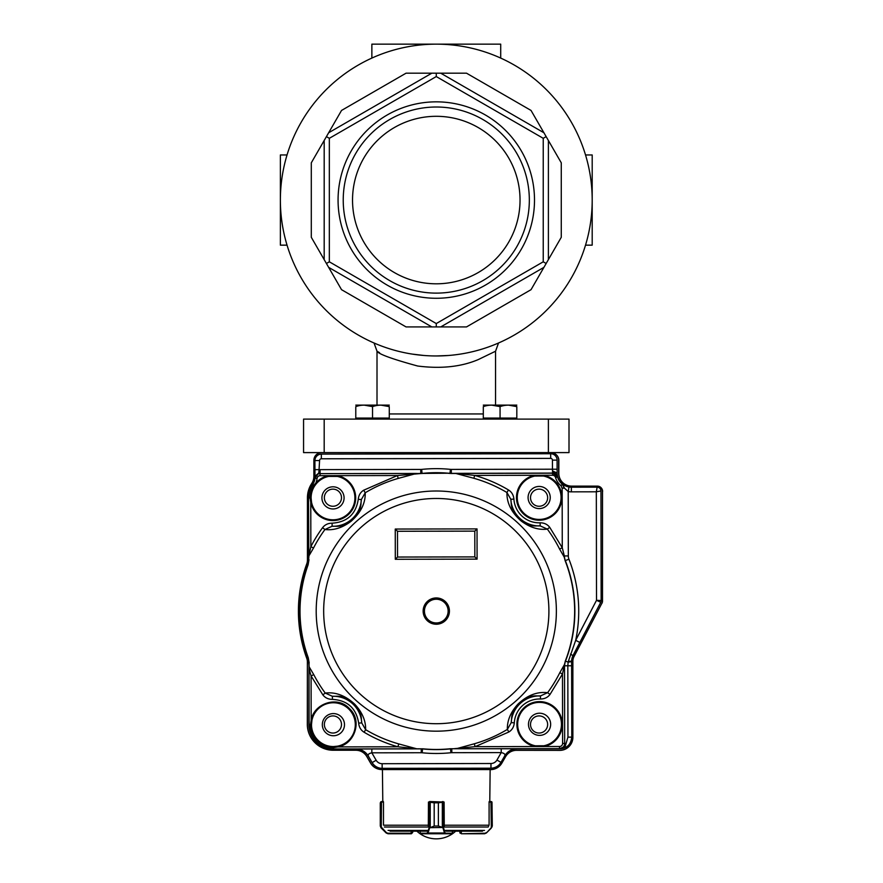 <?xml version="1.0" encoding="UTF-8"?>
<svg xmlns="http://www.w3.org/2000/svg" width="883" height="883" viewBox="0 0 883 883"><rect width="100%" height="100%" fill="white"/><g stroke="black" fill="none" stroke-linecap="round" stroke-linejoin="round"><path stroke-width="1.32" d="M548.387 419.105L548.387 452.604L569.005 452.604L569.005 419.105L303.564 419.105L303.564 452.604L324.182 452.604L324.182 419.105M436.279 44.15A155.905 155.905 0 0 1 571.301 278.013A155.905 155.905 0 0 1 301.269 278.013A155.905 155.905 0 0 1 436.279 44.15M436.279 298.277A98.223 98.223 0 0 0 521.345 150.949A98.223 98.223 0 0 0 351.224 150.949A98.223 98.223 0 0 0 436.279 298.277M436.279 323.553L543.233 261.81L543.233 138.311L436.279 76.567L329.337 138.311L329.337 261.81L436.279 323.553L436.279 326.92L431.82 326.92L328.653 267.361L341.533 289.679L324.182 259.624L324.182 140.496L311.302 162.814L328.653 132.759L431.82 73.19L406.048 73.19L440.749 73.19L543.917 132.759L531.036 110.441L548.387 140.496L548.387 259.624L561.268 237.306L543.917 267.361L440.749 326.92L466.522 326.92L436.279 326.92M341.533 110.441L328.653 132.759L341.533 110.441L406.048 73.19M466.522 73.19L440.749 73.19L466.522 73.19L531.036 110.441M561.268 162.814L548.387 140.496L561.268 162.814L561.268 237.306M531.036 289.679L543.917 267.361L531.036 289.679L466.522 326.92M406.048 326.92L431.82 326.92L406.048 326.92L341.533 289.679M311.302 237.306L324.182 259.624L311.302 237.306L311.302 162.814M412.195 354.094L423.851 355.474M436.224 355.97L448.553 355.485M377.008 404.933L377.008 351.224L379.535 352.659M495.551 404.933L495.551 351.224L478.2 359.613C461.147 366.842 440.97 368.984 417.692 366.026C392.184 359.05 378.619 354.116 377.008 351.224M436.279 116.302A83.753 83.753 0 0 1 508.818 241.931A83.753 83.753 0 0 1 363.752 241.931A83.753 83.753 0 0 1 436.279 116.302M436.279 293.123A93.068 93.068 0 0 0 516.875 153.532A93.068 93.068 0 0 0 355.694 153.532A93.068 93.068 0 0 0 436.279 293.123M329.337 138.311L326.412 136.622M329.337 261.81L326.412 263.487M436.279 76.567L436.279 73.19M543.233 138.311L546.158 136.622M546.158 263.487L543.233 261.81M585.528 245.154L592.195 245.154L592.195 154.966L585.528 154.966M287.041 245.154L280.375 245.154L280.375 154.966L287.041 154.966M500.705 58.079L500.705 44.15L371.864 44.15L371.864 58.079M500.065 418.078L500.065 406.621C505.628 404.657 511.213 404.657 516.82 406.621C516.82 404.657 516.82 404.657 516.82 406.621L508.442 405.12L516.82 406.621L516.82 418.078L483.31 418.078L483.31 406.621C483.31 404.657 483.31 404.657 483.31 406.621C488.884 404.657 494.469 404.657 500.065 406.621L491.688 405.12M516.82 419.105L516.82 418.078M483.31 405.12L516.82 405.12M372.527 406.621L364.149 405.12L372.527 406.621L372.527 418.078L355.783 418.078L355.783 406.621C355.783 404.657 355.783 404.657 355.783 406.621C361.346 404.657 366.931 404.657 372.527 406.621C378.09 404.657 383.675 404.657 389.282 406.621L389.282 418.078L372.527 418.078M530.517 497.703A8.565 8.565 0 0 0 543.365 505.12A8.565 8.565 0 0 0 543.365 490.286A8.565 8.565 0 0 0 530.517 497.703M530.517 724.479A8.565 8.565 0 0 0 543.365 731.897A8.565 8.565 0 0 0 543.365 717.062A8.565 8.565 0 0 0 530.517 724.479M324.359 724.479A8.565 8.565 0 0 0 337.207 731.897A8.565 8.565 0 0 0 337.207 717.062A8.565 8.565 0 0 0 324.359 724.479M324.359 497.703A8.565 8.565 0 0 0 337.207 505.12A8.565 8.565 0 0 0 337.207 490.286A8.565 8.565 0 0 0 324.359 497.703M306.809 563.729A10.309 10.309 0 0 0 307.439 560.186L307.439 497.703A25.773 25.773 0 0 1 311.732 483.465A12.881 12.881 0 0 0 313.873 476.334L313.873 460.341A7.726 7.726 0 0 1 321.611 452.604L550.959 452.604A7.726 7.726 0 0 1 558.696 460.341L558.696 473.222A12.881 12.881 0 0 0 571.577 486.114L597.35 486.114A5.155 5.155 0 0 1 602.504 491.257L602.504 600.804A5.155 5.155 0 0 1 601.919 603.199L574.038 656.522A10.309 10.309 0 0 0 572.868 661.301L572.868 737.371A12.881 12.881 0 0 1 559.977 750.252L516.732 750.252A12.881 12.881 0 0 0 505.573 756.698L501.853 763.133A12.881 12.881 0 0 1 490.694 769.579L381.875 769.579A12.881 12.881 0 0 1 370.717 763.133L366.997 756.698A12.881 12.881 0 0 0 355.838 750.252L333.2 750.252A25.773 25.773 0 0 1 307.439 724.479L307.439 662.007A10.309 10.309 0 0 0 306.809 658.464A137.869 137.869 0 0 1 306.809 563.729A137.869 137.869 0 0 0 306.754 658.332A10.309 10.309 0 0 1 307.383 661.875L307.439 661.864M307.439 724.347L307.317 724.347A25.773 25.773 0 0 0 315.805 743.486M307.317 724.347L307.383 662.283M320.419 452.604A7.726 7.726 0 0 0 317.008 454.127M558.696 460.462L558.851 460.462A7.726 7.726 0 0 0 555.727 454.248M558.851 460.462L558.829 473.343A12.881 12.881 0 0 0 562.614 482.482M602.504 491.434L602.504 600.981M601.853 603.321L573.994 656.665A10.309 10.309 0 0 0 573.398 658.034M559.844 750.252L559.844 750.373A12.881 12.881 0 0 0 568.928 746.643M559.844 750.373L516.588 750.329A12.881 12.881 0 0 0 510.628 751.786M490.529 769.579L490.529 769.634A12.881 12.881 0 0 0 495.12 768.795M370.65 763.022L370.562 763.067A12.881 12.881 0 0 0 377.284 768.729M370.562 763.067L366.853 756.621A12.881 12.881 0 0 0 361.787 751.709M602.625 491.434A5.155 5.155 0 0 0 601.544 488.266M601.919 603.365A5.155 5.155 0 0 0 602.515 600.981M448.134 611.069A11.854 11.854 0 0 1 430.374 621.367A11.854 11.854 0 0 1 430.341 600.837A11.854 11.854 0 0 1 448.134 611.069M363.686 490.208L365.22 492.769C365.551 503.122 360.86 512.604 351.158 521.224C342.394 527.835 333.664 530.595 324.955 529.502L322.549 527.736C324.878 524.701 328.079 523.178 332.151 523.178C347.185 522.173 355.893 514.237 358.266 499.359C358.641 495.286 360.452 492.239 363.686 490.208L397.416 475.54L337.494 475.65A22.682 22.682 -109.6 0 1 355.661 496.82A22.682 22.682 -45.4 0 1 335.805 520.396A22.682 22.682 -45.4 0 1 310.772 502.405L310.054 497.924L311.092 497.924A21.909 21.909 0 0 0 343.995 516.842A21.909 21.909 0 0 0 343.917 478.895A21.909 21.909 0 0 0 311.103 497.924A21.909 21.909 0 0 1 314.723 485.805L313.851 485.231L315.838 483.056A16.413 16.413 0 0 0 317.063 478.42L315.021 478.189C315.827 475.186 317.538 473.663 320.132 473.619L320.132 475.683L337.494 475.65L337.339 476.412A21.909 21.909 0 0 1 334.48 519.756A21.909 21.909 0 0 1 311.533 502.25L311.092 497.924M564.392 664.612L562.482 674.016L559.811 672.68L564.469 664.546L565.308 661.069A138.366 138.366 0 0 0 565.131 560.672L564.281 557.195L559.59 549.06A138.024 138.024 0 0 0 547.328 529.105C538.685 530.219 529.988 527.526 521.224 521.036C511.467 512.537 506.699 503.034 506.93 492.515L508.453 489.944C511.699 491.963 513.509 495.01 513.906 499.083L510.816 499.27C511.765 504.601 509.546 508.354 519.502 519.226C531.301 528.067 534.822 525.495 540.219 525.904L540.098 522.813C544.182 522.802 547.394 524.303 549.723 527.339L547.328 529.105L540.219 525.904A28.399 28.399 0 0 1 510.816 499.27L506.93 492.515A138.024 138.024 0 0 0 473.862 478.277L455.838 473.476L450.01 473.443A138.333 138.333 0 0 0 422.074 473.487L416.246 473.542L398.233 478.409A138.024 138.024 0 0 0 365.22 492.769L361.357 499.535L358.266 499.359M450.01 473.443L451.312 473.431L451.323 469.403L552.471 469.215L552.449 460.131A1.755 1.755 44.9 0 0 550.694 458.376L321.335 458.785A1.755 1.755 -45.1 0 0 319.58 460.54L318.862 472.88L314.966 478.1L314.955 469.657L320.076 469.635L320.076 473.498C317.229 473.685 315.529 475.22 314.966 478.1L315.021 478.189A14.349 14.349 0 0 1 312.725 484.491L313.851 485.231A22.958 22.958 0 0 0 310.054 497.924L308.697 497.935A24.305 24.305 0 0 1 312.725 484.491L312.582 484.392A24.481 24.481 0 0 0 308.52 497.935L308.818 556.301L310.849 546.665L313.509 548.034L308.962 555.804L308.156 564.701A136.269 136.269 0 0 0 308.322 657.934L309.16 666.842L313.73 674.59A138.024 138.024 0 0 0 325.242 693.078C335.507 691.819 345.319 695.506 354.69 704.148C362.196 712.195 365.838 720.694 365.639 729.678L364.116 732.239C360.871 730.219 359.061 727.173 358.664 723.111C356.235 708.243 347.505 700.329 332.461 699.369C328.388 699.391 325.176 697.879 322.847 694.855L325.242 693.078L332.35 696.279L332.461 699.369M398.741 743.916L416.798 748.817L397.924 746.786L398.741 743.916A138.024 138.024 0 0 1 365.639 729.678L361.754 722.912C360.816 717.592 363.023 713.828 353.068 702.956C341.257 694.115 337.748 696.698 332.35 696.279A28.399 28.399 0 0 1 361.754 722.912L358.664 723.111M419.425 748.795L416.798 748.817M450.485 748.729L453.63 748.74L450.485 748.729A138.366 138.366 0 0 1 422.571 748.784M508.884 731.985L507.35 729.424C507.118 720.506 510.694 712.029 518.1 703.972C527.449 695.23 537.283 691.466 547.615 692.68L550.021 694.446C547.703 697.482 544.491 699.005 540.418 699.005L540.517 695.914C535.12 696.345 531.599 693.784 519.822 702.669C509.91 713.574 512.14 717.316 511.213 722.647L514.303 722.835C513.917 726.897 512.118 729.954 508.884 731.985L475.12 746.654L453.63 748.74M456.257 748.74L474.303 743.784A138.024 138.024 0 0 0 507.35 729.424L511.213 722.647A28.399 28.399 0 0 1 540.517 695.914L547.615 692.68A138.024 138.024 0 0 0 559.811 672.68M308.156 564.701L307.858 564.59A136.578 136.578 0 0 0 308.024 658.045L308.322 657.934M543.928 745.771L535.275 745.793A21.909 21.909 0 0 1 539.524 702.382A21.909 21.909 0 0 0 520.617 735.285A21.909 21.909 0 0 0 558.553 735.219A21.909 21.909 0 0 0 539.524 702.393A21.909 21.909 0 0 1 543.928 745.771L544.083 746.532L535.12 746.543A22.682 22.682 70.3 0 1 516.908 725.362A22.682 22.682 0 0 1 538.498 701.643A22.682 22.682 0 0 1 562.228 723.232A22.682 22.682 -74.7 0 1 544.083 746.532L559.513 746.499A3.091 3.091 -44.7 0 0 562.603 743.409L564.667 743.409C564.568 746.389 562.846 748.1 559.524 748.563L559.513 746.499M333.443 746.577L337.77 746.135L337.924 746.897L333.443 747.614L333.443 746.577A21.909 21.909 0 0 1 311.489 724.7L311.92 720.373A21.909 21.909 0 0 1 333.366 702.747A21.909 21.909 0 0 0 314.458 735.649A21.909 21.909 0 0 0 352.394 735.583A21.909 21.909 0 0 0 333.366 702.758A21.909 21.909 0 0 1 337.77 746.135M316.423 483.564A21.909 21.909 0 0 1 328.597 476.423L328.443 475.661A22.682 22.682 0 0 0 315.838 483.056L316.423 483.564L314.723 485.805M328.597 476.423L337.339 476.412M517.261 497.559A21.909 21.909 0 0 0 550.153 516.478A21.909 21.909 0 0 0 550.087 478.531A21.909 21.909 0 0 0 517.261 497.559A21.909 21.909 0 0 1 534.756 476.058L543.498 476.036A21.909 21.909 0 0 1 560.893 500.407A21.909 21.909 0 0 1 537.736 519.392A21.909 21.909 0 0 1 517.25 497.559M550.65 724.281A11.082 11.082 0 0 1 534.038 733.905A11.082 11.082 0 0 1 534.005 714.711A11.082 11.082 0 0 1 550.65 724.281M344.491 724.645A11.082 11.082 0 0 1 327.88 734.27A11.082 11.082 0 0 1 327.847 715.075A11.082 11.082 0 0 1 344.491 724.645M344.083 497.869A11.082 11.082 0 0 1 327.483 507.493A11.082 11.082 0 0 1 327.45 488.299A11.082 11.082 0 0 1 344.083 497.869M550.241 497.504A11.082 11.082 0 0 1 533.641 507.129A11.082 11.082 0 0 1 533.608 487.935A11.082 11.082 0 0 1 550.241 497.504M477.03 528.906L474.8 531.136L474.844 556.908L477.085 559.138L477.03 528.906L395.253 529.049L395.308 559.281L477.085 559.138M474.844 556.908L397.538 557.041L395.308 559.281M397.538 557.041L397.493 531.279L395.253 529.049M397.493 531.279L474.8 531.136M565.308 661.069L564.601 664.215M535.275 745.793L535.12 746.543L475.12 746.654L474.303 743.784M452.67 748.74L450.496 748.806A138.443 138.443 0 0 1 422.56 748.85L420.385 748.795M322.847 694.855L311.081 675.97L313.73 674.59M309.16 666.842L309.006 668.332L309.16 666.842M311.92 720.373L311.158 720.219L311.081 675.97L309.006 668.332L309.105 724.711L310.452 724.7L311.158 720.219C313.862 703.343 337.604 695.374 349.414 708.596C362.681 720.351 354.8 744.137 337.924 746.897L397.924 746.786A141.015 141.015 0 0 1 364.116 732.239M309.193 662.923L308.288 657.956A136.313 136.313 0 0 1 308.123 564.69L309.006 559.712M332.151 523.178L332.052 526.268C337.438 525.838 340.97 528.398 352.736 519.524C362.67 508.608 360.43 504.866 361.357 499.535A28.399 28.399 0 0 1 332.052 526.268L324.955 529.502A138.024 138.024 0 0 0 313.509 548.034M420.54 473.564L397.416 475.54L398.233 478.409M416.533 473.454L320.132 473.619L422.074 473.487M455.551 473.376L451.544 473.509M456.312 473.42L474.679 475.407L473.862 478.277M549.723 527.339L562.261 547.725L559.59 549.06M543.498 476.036L543.652 475.286A22.682 22.682 -109.7 0 1 561.831 496.456A22.682 22.682 0 0 1 540.23 520.186A22.682 22.682 0 0 1 516.5 498.586A22.682 22.682 105.3 0 1 534.601 475.297L552.581 475.264A3.091 3.091 -143 0 1 555.55 477.504A16.413 16.413 -127.4 0 0 561.003 485.738L562.151 488.144L562.261 547.725L564.325 555.926M564.193 557.129L564.314 555.97M564.414 557.515L565.131 560.672M564.513 665.694L564.667 743.409L564.524 666.069M309.006 666.345A243.631 2.13 89.9 0 0 309.05 662.46L308.929 724.711A24.481 24.481 0 0 0 333.443 749.148L371.831 748.961L371.842 752.824C368.763 753.486 367.615 754.59 368.41 756.146C365.562 751.599 361.456 749.226 356.081 749.06M308.818 662.46A12.881 12.881 0 0 0 308.024 658.045M307.858 564.59A12.881 12.881 0 0 0 308.631 560.186L308.818 556.301M308.52 497.935L308.631 560.186M320.076 469.635L420.75 469.447L420.761 473.321A12.892 12.892 -3.5 0 0 422.052 473.244L421.666 469.403A142.086 142.086 0 0 1 450.407 469.359L450.021 473.2L422.063 473.42A138.41 138.41 0 0 1 450.021 473.365L552.603 473.078L552.471 469.215L557.107 469.215L557.096 460.12A6.446 6.446 0 0 0 550.683 453.696L321.335 454.094A6.446 6.446 0 0 0 314.9 460.551L314.922 476.555L318.862 472.88M568.266 661.555L568.144 662.129L565.352 661.08A138.41 138.41 0 0 0 565.175 560.65L568.939 559.204A142.439 142.439 77.9 0 1 575.694 640.307L579.811 642.46L572.935 655.661L571.621 661.058L568.266 661.555L575.694 640.307L596.511 600.319L601.146 600.517L600.959 490.97L596.323 491.798L597.129 487.162L571.356 487.206A14.216 14.216 0 0 1 568.972 487.008L568.21 491.577L564.502 488.156L562.405 484.138L568.972 487.008M570.517 654.071L572.979 655.683A11.6 11.6 0 0 0 571.665 661.058L571.621 661.676L568.144 662.129L567.824 665.782L564.645 665.782A12.881 12.881 100 0 1 565.517 661.113A138.576 138.576 0 0 0 565.341 560.617A12.881 12.881 79.1 0 1 564.458 555.948L568.321 555.937A8.94 8.94 0 0 0 568.939 559.204M452.03 748.74L516.974 748.773C511.61 748.961 507.504 751.345 504.679 755.903C505.462 754.347 504.314 753.243 501.224 752.592L501.224 748.729M516.974 748.773L560.23 748.74A11.6 11.6 0 0 0 571.798 737.128L571.665 661.058M422.56 748.85L422.549 748.939A13.002 13.002 0 0 0 421.246 748.872L421.511 748.795M562.824 484.436L564.336 488.156L562.305 484.138A14.349 14.349 0 0 1 557.537 476.941L552.603 473.078L557.537 476.941L555.55 477.504M457.847 748.751L559.645 748.629C562.824 748.298 564.535 746.577 564.789 743.464L566.069 743.464L567.946 737.139L571.754 737.128C571.124 742.68 568.807 746.212 564.811 747.724L559.645 748.629L563.531 747.04L566.069 743.464L564.811 747.724M516.974 748.817A14.172 14.172 0 0 0 504.712 755.925L500.97 762.36L504.712 755.925M422.173 752.78L422.549 748.939A138.521 138.521 0 0 0 450.507 748.883L450.904 752.735A142.031 142.031 0 0 1 422.173 752.78A9.128 9.128 0 0 0 421.246 752.735L371.842 752.824L376.158 760.263L372.14 762.581L368.366 756.168A14.172 14.172 0 0 0 356.081 749.104M312.582 484.392A14.172 14.172 0 0 0 314.922 476.555M557.57 476.842C555.451 473.851 553.796 472.239 552.603 472.019L557.206 474.789L557.57 476.842M557.107 469.215L557.206 474.789M552.46 470.948L557.162 473.012A14.172 14.172 0 0 0 571.356 487.162L571.367 491.842L596.323 491.798L596.511 600.319L600.716 602.283A3.819 3.819 -76.3 0 0 601.146 600.517L601.003 490.97A3.863 3.863 0 0 0 597.129 487.107L571.356 487.162M561.003 485.738L562.305 484.138L564.215 488.133L562.151 488.144M572.979 655.683L600.76 602.305A3.863 3.863 0 0 0 601.191 600.517M571.621 661.676L571.632 665.771L567.824 665.782L567.946 737.139M563.531 747.04L560.23 748.74M368.366 756.168L372.096 762.603A11.6 11.6 0 0 0 382.151 768.387L490.97 768.199A11.6 11.6 0 0 0 501.003 762.382L496.941 760.042L501.224 752.592L451.82 752.68L451.82 748.817A13.002 13.002 0 0 0 450.507 748.883L450.496 748.806M557.162 473.012L557.14 460.12L552.449 460.131M444.017 802.051L429.591 801.532L434.204 802.824L434.204 826.013L429.69 827.835L434.182 826.013L434.182 802.824L428.465 802.051L428.31 826.223M489.215 801.532L490.948 801.532L489.215 802.051M383.476 824.954L383.476 802.051L381.478 802.051L383.354 802.051M429.116 802.051L428.553 802.051M411.036 831.168L411.412 833.751L388.001 833.751L386.18 832.989L381.026 827.835L380.275 826.013L386.401 832.625L387.858 833.232L411.412 833.232L412.703 832.459L412.703 831.168L416.886 831.168A28.344 28.344 0 0 0 455.683 831.168M390.054 831.168L426.5 831.168M420.032 831.168L420.507 833.751L420.043 831.168M446.07 831.168L482.515 831.168M386.401 832.625L381.257 828.066L381.478 802.051L380.275 802.824L381.566 801.532L380.275 802.824L380.275 826.013L380.761 801.819L381.092 827.47M381.622 801.532L383.354 801.532M386.18 832.989L387.858 833.232M412.703 832.459L411.412 833.751L412.703 832.459M452.582 831.168L452.063 833.751L420.507 833.751L427.626 833.751L427.129 833.232L429.27 827.47M444.259 826.223L444.105 802.051L438.387 802.824L438.387 826.013L443.487 827.702L438.365 826.013L434.182 826.013M438.387 826.013L438.365 802.824L442.979 801.532L443.487 802.051L443.487 827.702L444.999 832.625L445.44 833.232L452.526 833.232L444.944 833.751L444.502 832.989L428.067 832.989L427.626 833.751M442.339 827.338L442.339 801.819M443.299 827.47L429.083 827.702L429.568 801.532M444.999 832.625L444.502 832.989L443.001 828.066M430.231 801.819L430.231 827.338M429.568 828.066L428.067 832.989L427.571 832.625M461.158 833.232L459.866 832.459L461.379 833.751L459.866 832.459L459.866 831.168L459.866 832.459L461.158 833.232L461.533 831.168M488.564 826.223L489.094 824.954L488.564 826.223M492.295 826.013L491.809 801.819L492.295 826.013L491.478 827.47L492.295 826.013L491.997 802.217L489.094 802.051L489.094 824.954M486.39 832.989L491.478 827.47L486.39 832.989L484.568 833.751L461.379 833.751L484.568 833.751L486.39 832.989L491.312 828.066L490.948 801.532L491.82 801.819L491.003 801.532L491.202 802.051M459.866 832.459L460.109 833.21M491.809 801.819L491.997 827.073M484.568 833.751L486.169 832.625M389.282 419.105L389.282 418.078M389.282 406.621C389.282 404.657 389.282 404.657 389.282 406.621L380.904 405.12M355.783 405.12L389.282 405.12M389.282 413.95L483.31 413.95M449.425 611.069A13.146 13.146 0 0 0 436.257 597.946A13.146 13.146 0 0 0 423.145 611.113A13.146 13.146 0 0 0 436.312 624.237A13.146 13.146 0 0 0 449.425 611.069M323.664 611.29A112.616 112.616 0 0 1 435.772 498.476A112.616 112.616 0 0 1 548.895 610.252A113.267 113.267 -90.3 0 1 548.906 610.893A112.616 112.616 0 0 1 436.798 723.707A112.616 112.616 0 0 1 323.675 611.93A113.267 113.267 89.7 0 1 323.664 611.29M556.367 610.197A120.077 120.077 0 0 0 375.474 507.548A120.077 120.077 0 0 0 377.019 715.528A120.077 120.077 0 0 0 556.367 610.197M322.549 527.736A141.015 141.015 0 0 0 310.849 546.665L310.772 502.405L311.533 502.25M508.453 489.944A141.015 141.015 0 0 0 474.679 475.407L534.601 475.297L534.756 476.058M562.603 743.409L562.482 674.016L550.021 694.446M540.418 699.005A25.309 25.309 0 0 0 514.303 722.835M415.209 748.817L333.443 748.961L333.443 747.614A22.958 22.958 0 0 1 310.452 724.7L311.489 724.7M308.929 724.711L309.105 724.711A24.305 24.305 0 0 0 333.443 748.961L333.443 749.148M415.838 473.454L414.734 473.454M552.581 475.264L552.57 473.211L457.35 473.376M513.906 499.083A25.309 25.309 0 0 0 540.098 522.813M371.831 748.961L421.246 748.872L421.246 752.735M320.132 475.683A3.091 3.091 139.9 0 0 317.063 478.42M568.321 555.937L568.21 491.577A18.852 18.852 0 0 0 571.367 491.842M571.798 737.128L571.632 665.771M451.82 752.68A9.128 9.128 0 0 0 450.904 752.735M376.158 760.263A6.909 6.909 0 0 0 382.14 763.707L490.959 763.508A6.909 6.909 0 0 0 496.941 760.042M420.75 469.447A9.007 9.007 175 0 0 421.666 469.403M450.407 469.359A9.007 9.007 0 0 0 451.323 469.403M579.811 642.46L600.76 602.305M490.959 763.508L490.97 768.155A11.556 11.556 0 0 0 500.97 762.36M382.14 763.707L382.151 768.342L490.97 768.199M372.096 762.603L372.14 762.581A11.556 11.556 0 0 0 382.151 768.342L382.151 768.387M314.955 469.657L314.9 460.551M319.58 460.54L314.944 460.551A6.402 6.402 0 0 1 321.335 454.149L321.335 458.785M550.694 458.376L550.683 453.741L321.335 454.094M601.003 490.97L600.959 490.97A3.819 3.819 -135.1 0 0 597.129 487.162L597.129 487.107M557.14 460.12L557.096 460.12A6.402 6.402 0 0 0 550.683 453.741L550.683 453.696M445.462 830.417L484.491 830.417M388.079 830.417L427.107 830.417M384.381 827.018L428.553 827.018M444.017 827.018L488.189 827.018M444.105 825.219L488.95 825.219M383.619 825.219L428.465 825.219M444.127 824.954L444.259 826.069M428.31 826.069L428.443 824.954M452.526 833.232L452.526 831.168M420.043 833.232L427.129 833.232M438.387 802.824L434.182 802.824M461.379 833.751L484.712 833.232M495.562 351.224L498.52 343.012M377.019 351.224L374.05 343.012M483.31 419.105L483.31 418.078M489.778 801.532L490.142 769.579M382.792 801.532L382.427 769.579M355.783 419.105L355.783 418.078"/></g></svg>
